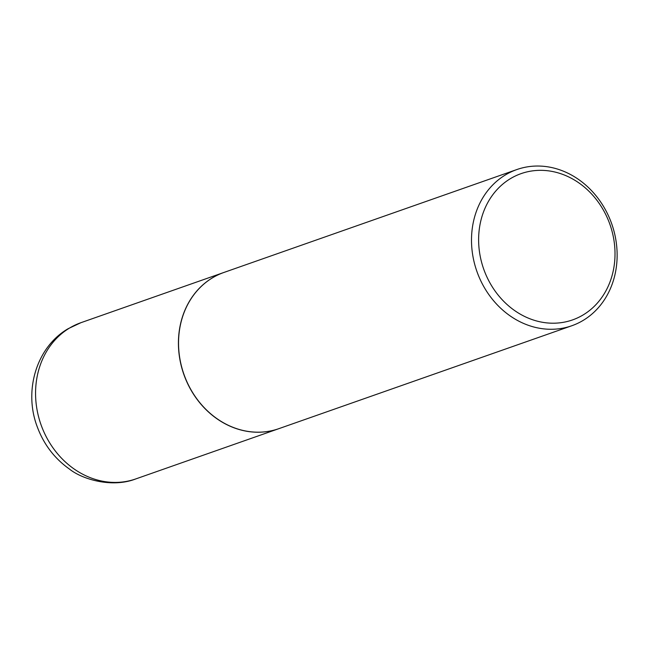 <?xml version="1.0" encoding="UTF-8"?>
<svg xmlns="http://www.w3.org/2000/svg" width="649" height="649" viewBox="0 0 649 649"><rect width="100%" height="100%" fill="white"/><g stroke="black" fill="none" stroke-linecap="round" stroke-linejoin="round"><path stroke-width="0.97" d="M223.856 272.475A82.788 71.479 70.6 0 0 223.8 272.499A82.788 71.479 70.6 0 0 212.393 277.869A82.788 71.479 70.6 0 0 186.474 381.085A82.788 71.479 70.6 0 0 278.681 428.721A82.788 71.479 70.6 0 0 278.737 428.705M516.872 169.543L223.921 272.458A82.788 71.479 70.6 0 0 189.776 387.591A82.788 71.479 70.6 0 0 278.802 428.681L571.761 325.766A82.788 71.479 70.6 0 0 605.898 210.625A82.788 71.479 70.6 0 0 516.872 169.543A82.788 71.479 70.6 0 0 482.734 284.676A82.788 71.479 70.6 0 0 571.761 325.766M489.143 281.447A77.531 66.944 70.6 0 0 583.191 314.903A77.531 66.944 70.6 0 0 604.495 212.101A77.531 66.944 70.6 0 0 510.439 178.645A77.531 66.944 70.6 0 0 489.143 281.447M135.819 478.913C112.082 488.186 82.285 479.384 69.475 469.081C54.573 458.535 43.856 444.508 37.334 427.01C23.502 391.233 36.19 347.223 68.104 328.727L80.938 322.691A82.788 71.479 70.6 0 0 69.532 328.053A82.788 71.479 70.6 0 0 43.613 431.277A82.788 71.479 70.6 0 0 135.819 478.913L278.681 428.721M80.938 322.691L223.8 272.499"/></g></svg>
